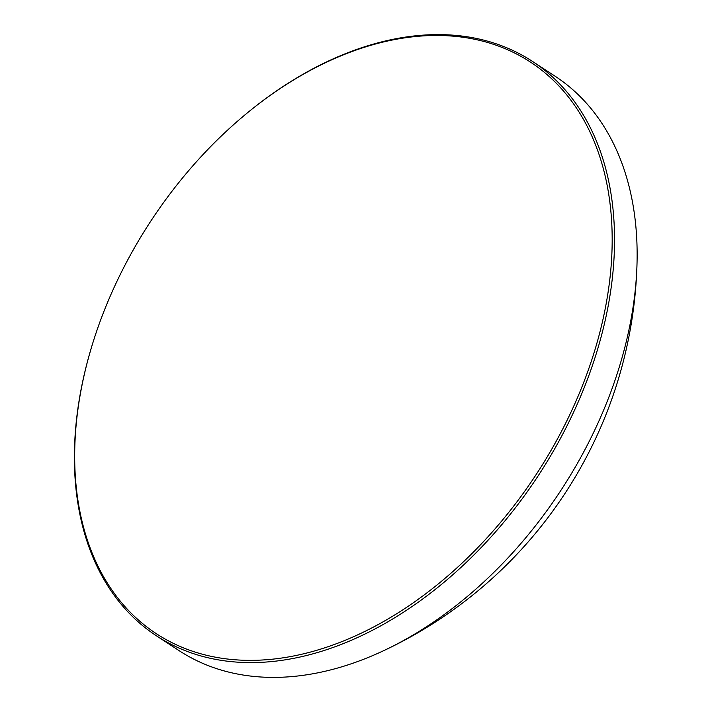 <?xml version="1.0" encoding="UTF-8"?>
<svg xmlns="http://www.w3.org/2000/svg" width="712" height="712" viewBox="0 0 712 712"><rect width="100%" height="100%" fill="white"/><g stroke="black" fill="none" stroke-linecap="round" stroke-linejoin="round"><path stroke-width="1.07" d="M369.314 45.764A341.582 230.608 -56.8 0 0 242.32 117.088A341.582 230.608 -56.8 0 0 91.421 347.545A341.582 230.608 -56.8 0 0 317.507 650.074A341.582 230.608 -56.8 0 0 610.932 268.388A341.582 230.608 -56.8 0 0 369.314 45.764M242.32 117.088L242.863 116.635A343.273 231.747 123.2 0 1 370.489 44.954A343.273 231.747 123.2 0 1 532.505 61.419A343.273 231.747 123.2 0 1 589.589 373.515A343.273 231.747 123.2 0 1 318.424 652.254A343.273 231.747 123.2 0 1 156.409 635.789A343.273 231.747 123.2 0 1 91.216 348.221L91.421 347.545M156.409 635.789L178.997 650.581A343.273 231.747 -56.8 0 0 341.021 667.046A343.273 231.747 -56.8 0 0 382.531 651.204A343.273 231.747 -56.8 0 0 637.044 262.523A343.273 231.747 -56.8 0 0 555.102 76.211L532.505 61.419M382.531 651.204A440.577 440.577 0 0 0 637.044 262.532"/></g></svg>
